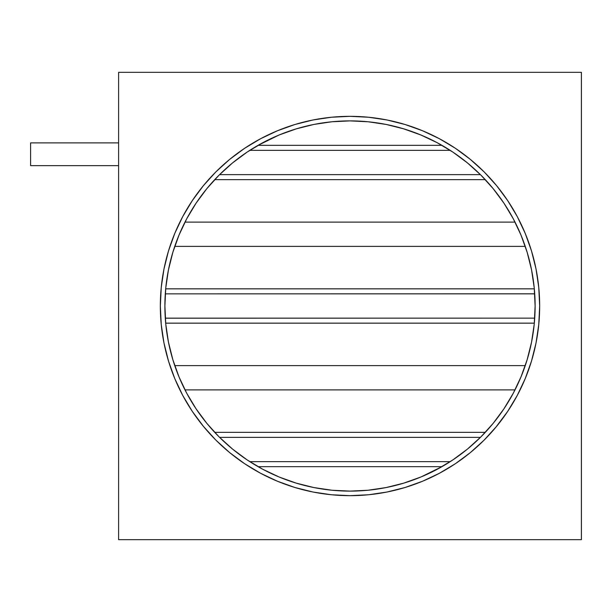 <?xml version="1.0" encoding="UTF-8"?>
<svg xmlns="http://www.w3.org/2000/svg" width="612" height="612" viewBox="0 0 612 612"><rect width="100%" height="100%" fill="white"/><g stroke="black" fill="none" stroke-linecap="round" stroke-linejoin="round"><path stroke-width="0.92" d="M118.606 142.887L30.6 142.887L30.6 165.645L118.606 165.645L30.6 165.645L30.6 142.887L118.606 142.887M173.372 361.401L174.749 365.616L525.257 365.616L174.749 365.616A185.115 185.115 0 0 0 178.926 376.724M179.025 376.954A185.115 185.115 0 0 0 184.985 389.89L186.056 391.955M420.957 476.978A185.115 185.115 0 0 0 437.266 469.259L420.842 477.023L403.736 483.143L386.118 487.557L368.149 490.227L350.003 491.115L331.857 490.227L313.887 487.557L296.269 483.143L279.164 477.023L262.739 469.259A185.115 185.115 0 0 0 279.049 476.978M279.279 477.077A185.115 185.115 0 0 0 296.2 483.128M296.33 483.166A185.115 185.115 0 0 0 310.621 486.877M389.393 486.877A185.115 185.115 0 0 0 403.675 483.166M403.805 483.128A185.115 185.115 0 0 0 420.727 477.077L420.635 477.115M165.286 318.194L534.72 318.141A185.115 185.115 0 0 0 535.118 306A185.115 185.115 0 0 1 350.003 491.115A185.115 185.115 0 0 1 164.888 306A185.115 185.115 0 0 1 350.003 120.885A185.115 185.115 0 0 1 535.118 306L534.23 324.146L534.322 323.159L165.684 323.159L165.775 324.123L164.888 306L165.775 287.854L165.684 288.841L534.322 288.841L534.23 287.877L535.118 306M167.856 339.017L168.399 341.878M168.996 344.793L172.431 358.318M168.453 342.177L168.966 344.655M165.798 324.398L168.116 340.433M531.614 341.871L534.207 324.398M527.575 358.318L531.553 342.177M531.384 342.988L531.009 344.793M531.889 340.433L532.05 339.591M196.957 410.139L206.611 423.076M493.394 423.076L493.823 422.555M269.211 472.556L268.079 472.005M291.496 481.629L290.371 481.246M314.522 487.688L314.124 487.611M348.809 491.115L343.868 491.015M338 490.725L336.776 490.648M363.23 490.648L362.006 490.725M385.935 487.596L373.993 489.554L385.468 487.688M409.635 481.254L408.495 481.636M431.927 472.005L430.787 472.556M421.071 476.932L441.948 466.665A185.115 185.115 0 0 0 450.218 461.647L249.788 461.647A185.115 185.115 0 0 0 258.057 466.665L441.948 466.665L258.057 466.665L261.133 468.387M386.164 487.55L403.407 483.243M404.104 483.036L420.352 477.23L405.557 482.585M160.742 318.401L160.336 306A189.666 189.666 0 0 1 350.003 116.334A189.666 189.666 0 0 1 539.669 306L539.264 318.401L539.669 306A189.666 189.666 0 0 1 350.003 495.666A189.666 189.666 0 0 1 160.336 306L160.742 293.599L160.336 306L161.247 324.589L163.978 343.003L168.499 361.057L174.772 378.583L168.499 361.057M118.606 72.331L118.606 539.669L581.4 539.669L581.4 72.331L118.606 72.331L118.606 539.669L581.4 539.669L581.4 72.331L118.606 72.331M160.336 306L161.247 287.411L163.978 268.997L168.499 250.943L174.772 233.417L182.728 216.587L192.298 200.629L203.391 185.673L192.298 200.629L203.391 185.673L215.883 171.88L229.676 159.38L244.632 148.295L260.597 138.725L244.632 148.295M387.006 119.975L405.06 124.496L387.006 119.975L368.592 117.244L350.003 116.334L331.413 117.244L313 119.975L294.946 124.496L277.42 130.769L260.597 138.725M455.382 148.295L470.33 159.38L455.382 148.295L439.416 138.725L422.586 130.769L405.06 124.496M496.623 185.673L507.708 200.629L496.623 185.673L484.123 171.88L470.33 159.38M525.234 233.417L531.507 250.943L525.234 233.417L517.278 216.587L507.708 200.629M539.264 293.599L539.669 306L538.759 287.411L536.028 268.997L531.507 250.943M539.669 306L538.759 324.589L536.028 343.003L531.507 361.057L525.234 378.583L517.278 395.413L507.708 411.371L495.758 427.36M405.06 487.504L387.006 492.025L405.06 487.504L422.586 481.231L439.416 473.275L455.382 463.705L470.33 452.62L484.123 440.12L496.623 426.327M244.632 463.705L229.676 452.62L244.632 463.705L260.597 473.275L277.42 481.231L294.946 487.504L313 492.025L331.413 494.756L350.003 495.666L368.592 494.756L387.006 492.025M203.391 426.327L192.298 411.371L203.391 426.327L215.883 440.12L229.676 452.62M279.049 135.023A185.115 185.115 0 0 0 262.739 142.741L279.164 134.977L296.269 128.857L313.887 124.443L331.857 121.773L350.003 120.885L368.149 121.773L386.118 124.443L403.736 128.857L420.842 134.977L437.266 142.741A185.115 185.115 0 0 0 420.957 135.023M420.727 134.923A185.115 185.115 0 0 0 403.805 128.872M403.675 128.834A185.115 185.115 0 0 0 389.393 125.123M310.621 125.123A185.115 185.115 0 0 0 296.33 128.834M296.2 128.872A185.115 185.115 0 0 0 279.279 134.923M534.72 293.806L165.286 293.859A185.115 185.115 0 0 0 164.888 306M295.902 128.964L279.286 134.923M278.934 135.068L258.057 145.335A185.115 185.115 0 0 0 249.788 150.353L450.218 150.353A185.115 185.115 0 0 0 441.948 145.335L258.057 145.335L441.948 145.335L438.873 143.613M313.841 124.45L296.598 128.757M313.933 124.435L326.012 122.446L314.071 124.404M430.794 139.444L431.927 139.995M408.51 130.371L409.635 130.754M385.491 124.312L370.099 121.979M351.196 120.885L356.138 120.985M362.006 121.275L350.003 120.885L338.008 121.275M314.124 124.389L314.537 124.312M290.371 130.746L291.511 130.364M268.079 139.995L269.219 139.444M206.611 188.924L196.957 201.861M493.823 189.445L493.394 188.924M534.207 287.602L531.614 270.122M531.553 269.823L527.575 253.682M532.149 272.983L531.889 271.567M168.392 270.129L165.798 287.602M169.57 264.606L172.431 253.682L168.453 269.823M168.621 269.012L168.996 267.207M168.116 271.567L167.963 272.409M174.772 378.583L182.728 395.413L192.298 411.371L182.728 395.413M165.775 287.854L168.445 269.884L172.859 252.266L178.979 235.161L186.744 218.736L196.085 203.153L206.902 188.565L219.104 175.101L232.568 162.899L247.156 152.082L262.739 142.741M437.266 142.741L452.849 152.082L467.438 162.899L480.902 175.101L493.104 188.565L503.921 203.153L513.261 218.736L521.026 235.161L527.146 252.266L531.56 269.884L534.23 287.854M534.23 324.146L531.56 342.116L527.146 359.734L521.026 376.839L513.261 393.264L503.921 408.847L493.104 423.435L480.902 436.899L467.438 449.101L452.849 459.918L437.266 469.259M262.739 469.259L247.156 459.918L232.568 449.101L219.104 436.899L206.902 423.435L196.085 408.847L186.744 393.264L178.979 376.839L172.859 359.734L168.445 342.116L165.775 324.146M499.767 197.194L495.957 192.13M491.658 186.821L487.489 182.047M204.048 192.13L200.239 197.194M200.239 414.806L204.048 419.87M208.348 425.179L212.517 429.953M319.824 488.644L324.75 489.386M495.957 419.87L499.767 414.806M515.021 389.89L184.985 389.89L515.021 389.89L513.958 391.955L521.026 376.839M526.634 250.599L525.257 246.384L174.749 246.384L173.372 250.599M167.007 278.047L165.883 286.806M165.745 288.214L165.684 288.841L534.322 288.841L534.261 288.214M534.123 286.806L532.998 278.047M531.384 269.012L531.048 267.383M174.749 246.384L525.257 246.384M165.286 293.859L534.72 293.859A185.115 185.115 0 0 0 534.322 288.841M527.697 254.11L529.128 259.281M530.436 264.606L531.224 268.224M532.547 275.239L533.366 280.564M534.031 285.972L534.077 286.37M534.391 289.553L534.712 293.661M165.301 293.661L165.615 289.553M165.929 286.37L165.974 285.965M166.64 280.556L167.459 275.239M170.886 259.258L172.309 254.11M534.72 318.141L165.286 318.141A185.115 185.115 0 0 0 165.684 323.159L165.745 323.786M165.883 325.194L167.007 333.953M168.621 342.988L168.958 344.617M525.257 365.616L526.634 361.401M532.998 333.953L534.123 325.194M534.261 323.786L534.322 323.159L165.684 323.159M172.309 357.89L170.878 352.719M169.57 347.394L168.782 343.776M167.459 336.761L166.64 331.436M165.974 326.028L165.929 325.63M165.615 322.447L165.301 318.347M534.712 318.347L534.391 322.447M534.077 325.63L534.031 326.035M533.366 331.444L532.547 336.761M531.224 343.776L530.436 347.394M529.12 352.742L527.697 357.89M188.052 395.666L194.585 406.567M208.072 424.843L214.705 432.347L485.301 432.347L491.941 424.843M493.83 422.54L503.049 410.139M505.42 406.567L511.953 395.666M485.301 432.347L214.705 432.347A185.115 185.115 0 0 0 219.578 437.366L480.428 437.366A185.115 185.115 0 0 0 485.301 432.347M480.428 437.366L219.578 437.366M192.879 403.874L189.376 398.022M510.63 398.022L507.126 403.874M487.489 429.953L481.835 435.958M515.021 222.11L184.985 222.11L515.021 222.11L513.95 220.045M491.941 187.157L485.301 179.653L214.705 179.653L208.072 187.157M194.585 205.433L188.052 216.334M186.056 220.045L184.985 222.11M511.953 216.334L505.42 205.433M503.049 201.861L493.83 189.46M189.376 213.978L192.879 208.126M212.517 182.047L218.178 176.042M219.578 174.634L480.428 174.634L219.578 174.634A185.115 185.115 0 0 0 214.705 179.653L485.301 179.653A185.115 185.115 0 0 0 480.428 174.634M507.126 208.126L510.63 213.978M435.392 141.755L421.637 135.306M420.635 134.885L405.557 129.415M401.755 128.26L386.639 124.542M366.137 121.589L362.021 121.275M337.985 121.275L333.869 121.589M329.906 121.979L326.081 122.438M313.359 124.55L298.251 128.26M294.448 129.415L279.37 134.885M278.376 135.306L264.613 141.755M261.133 143.613L258.057 145.335M450.218 150.353L249.788 150.353M249.864 150.307L259.71 144.394M264.881 141.609L271.001 138.587M275.935 136.346L276.915 135.925M281.375 134.074L282.683 133.561M287.801 131.649L294.089 129.53M299.918 127.786L307.079 125.927M316.687 123.907L319.824 123.356M324.75 122.614L329.103 122.063M336.776 121.352L350.003 120.885L363.23 121.352M370.903 122.063L375.263 122.614M380.182 123.356L383.319 123.907M392.927 125.927L400.087 127.786M405.917 129.53L412.205 131.649M417.323 133.561L418.631 134.074M423.091 135.925L424.07 136.346M429.004 138.587L435.124 141.609M440.296 144.394L450.141 150.307M249.788 461.647L450.218 461.647M450.141 461.693L440.296 467.606M435.124 470.391L429.004 473.413M424.07 475.654L423.091 476.075M418.631 477.926L417.323 478.439M412.205 480.351L405.917 482.47M400.087 484.214L392.927 486.073M383.319 488.093L380.182 488.644M375.263 489.386L370.903 489.937M307.079 486.073L299.918 484.214M294.089 482.47L287.801 480.351M282.683 478.439L281.375 477.926M276.915 476.075L275.935 475.654M271.001 473.413L264.881 470.391M259.71 467.606L249.864 461.693M264.613 470.246L278.376 476.694M279.37 477.115L294.448 482.585M298.251 483.74L313.367 487.458M313.933 487.565L329.906 490.021M333.869 490.411L337.985 490.725M362.021 490.725L366.137 490.411M370.099 490.021L373.924 489.562M386.646 487.45L401.755 483.74M421.637 476.694L435.392 470.246M438.873 468.387L441.948 466.665"/></g></svg>
